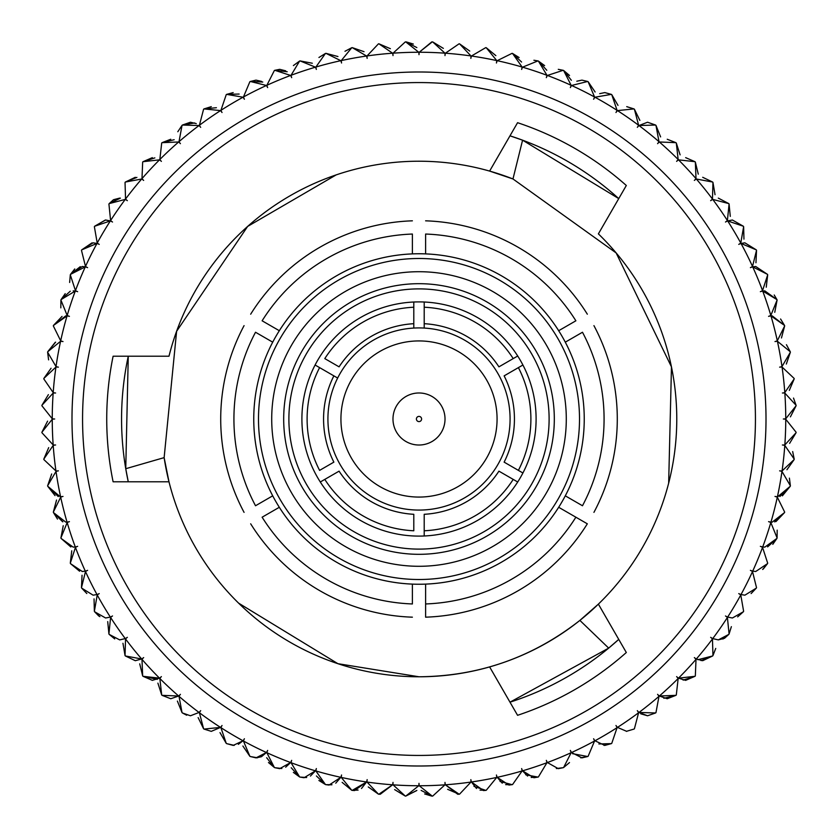 <?xml version="1.0" encoding="UTF-8"?>
<svg xmlns="http://www.w3.org/2000/svg" width="838" height="838" viewBox="0 0 838 838"><rect width="100%" height="100%" fill="white"/><g stroke="black" fill="none" stroke-linecap="round" stroke-linejoin="round"><path stroke-width="1.26" d="M54.69 392.98A12.769 12.769 0 0 1 55.591 393.012M56.565 367.023A12.769 12.769 0 0 1 58.377 367.149A12.769 12.769 0 0 1 56.02 366.573L47.63 352.253A377.32 377.32 0 0 1 47.714 351.761L55.256 342.292M62.997 341.558A12.769 12.769 0 0 0 60.587 341.265A12.769 12.769 0 0 1 62.986 341.558A12.769 12.769 0 0 1 60.682 340.815L53.339 325.93A377.32 377.32 0 0 1 53.454 325.448L65.835 315.842L67.04 315.895L65.835 315.842M60.818 307.86L60.912 300.077L67.176 315.455A12.769 12.769 0 0 0 69.428 316.355A12.769 12.769 0 0 0 67.04 315.895A12.769 12.769 0 0 1 69.418 316.355M75.294 291.048L61.059 299.606A377.32 377.32 0 0 0 60.912 300.077L67.176 315.455A366.751 366.751 0 0 1 75.294 291.048A12.769 12.769 0 0 1 77.63 291.676A12.769 12.769 0 0 0 75.294 291.048L73.178 290.88M69.638 282.469L70.308 274.833L75.451 290.618A366.751 366.751 0 0 1 85.298 266.861A12.769 12.769 0 0 1 87.592 267.647A12.769 12.769 0 0 0 85.298 266.861L82.292 266.494L70.497 274.372L74.76 268.956M87.592 267.657A12.769 12.769 0 0 1 85.486 266.432L81.475 250.321L85.486 266.432A366.751 366.751 0 0 1 96.999 243.439A12.769 12.769 0 0 1 99.23 244.392A12.769 12.769 0 0 0 96.999 243.439L93.112 242.831L81.695 249.881L93.112 242.831M99.24 244.392A12.769 12.769 0 0 1 97.218 243.03L94.369 226.679L97.218 243.03A366.751 366.751 0 0 1 110.344 220.918A12.769 12.769 0 0 1 112.502 222.028A12.769 12.769 0 0 0 110.344 220.918L105.598 220.006L94.621 226.25L105.598 220.006M127.345 200.67A12.769 12.769 0 0 0 125.26 199.402A12.769 12.769 0 0 1 127.334 200.659A12.769 12.769 0 0 1 125.543 199.035L125.04 182.433A377.32 377.32 0 0 1 125.354 182.045L135.295 177.3L125.354 182.045L136.908 177.394M143.654 180.411A12.769 12.769 0 0 0 141.674 179.007A12.769 12.769 0 0 1 143.654 180.411A12.769 12.769 0 0 1 141.978 178.651L142.669 162.069A377.32 377.32 0 0 1 143.005 161.703A377.32 377.32 0 0 0 142.669 162.069L141.978 178.651A366.751 366.751 0 0 1 159.503 159.838A12.769 12.769 0 0 1 161.378 161.378A12.769 12.769 0 0 1 159.838 159.503L161.703 143.005A377.32 377.32 0 0 1 162.069 142.669L170.763 139.255L162.069 142.669L174.157 139.716M180.411 143.654A12.769 12.769 0 0 0 178.651 141.978A12.769 12.769 0 0 1 180.411 143.654A12.769 12.769 0 0 1 179.007 141.674L182.045 125.354A377.32 377.32 0 0 1 182.433 125.04L190.446 122.222L196.281 123.636M200.67 127.345A12.769 12.769 0 0 0 199.035 125.543A12.769 12.769 0 0 1 200.659 127.334A12.769 12.769 0 0 1 199.402 125.26L203.603 109.202A377.32 377.32 0 0 1 204.011 108.919L211.281 106.646L204.011 108.919L216.403 107.714M222.028 112.512A12.769 12.769 0 0 0 220.53 110.595A12.769 12.769 0 0 1 222.028 112.502A12.769 12.769 0 0 1 220.918 110.344L226.25 94.621A377.32 377.32 0 0 1 226.679 94.369L233.184 92.589L226.679 94.369L239.123 94.045M250.321 81.475L266.432 85.486A12.769 12.769 0 0 1 267.647 87.592A12.769 12.769 0 0 0 266.432 85.486A366.751 366.751 0 0 0 243.439 96.999L249.881 81.695L243.439 96.999A12.769 12.769 0 0 0 244.392 99.24A12.769 12.769 0 0 0 243.03 97.218A12.769 12.769 0 0 1 244.392 99.23A12.769 12.769 0 0 1 243.439 96.999L249.881 81.695A377.32 377.32 0 0 1 250.321 81.475L256.03 80.134L250.321 81.475L262.765 82.04M261.592 81.401L256.03 80.134M285.664 70.811L279.714 69.334L274.833 70.308L279.714 69.334M291.676 77.641A12.769 12.769 0 0 0 290.618 75.451A12.769 12.769 0 0 1 291.676 77.63A12.769 12.769 0 0 1 291.048 75.294L299.606 61.059A377.32 377.32 0 0 1 300.077 60.912L312.312 63.238M318.932 57.497L325.448 53.454L315.895 67.04A12.769 12.769 0 0 0 316.355 69.428A12.769 12.769 0 0 0 315.455 67.176A12.769 12.769 0 0 1 316.355 69.418M341.558 62.997A12.769 12.769 0 0 0 340.815 60.682A12.769 12.769 0 0 1 341.558 62.986A12.769 12.769 0 0 1 341.265 60.587L351.761 47.714A377.32 377.32 0 0 1 352.253 47.63L364.027 51.673M367.149 58.377A12.769 12.769 0 0 0 366.573 56.02A12.769 12.769 0 0 1 367.149 58.377A12.769 12.769 0 0 1 367.034 55.947L378.42 43.869A377.32 377.32 0 0 1 378.912 43.806L390.372 48.688M393.064 53.171A366.751 366.751 0 0 1 418.77 52.249A12.769 12.769 0 0 1 419 54.659A12.769 12.769 0 0 0 418.77 52.249L405.781 41.91A377.32 377.32 0 0 0 405.288 41.921L393.064 53.171A12.769 12.769 0 0 0 393.012 55.601A12.769 12.769 0 0 0 392.603 53.203A12.769 12.769 0 0 1 393.012 55.591M406.231 41.9L413.333 44.058M496.442 62.997A12.769 12.769 0 0 0 496.735 60.587A12.769 12.769 0 0 1 496.442 62.986A12.769 12.769 0 0 1 497.185 60.682L512.07 53.339L497.185 60.682A366.751 366.751 0 0 1 522.105 67.04A12.769 12.769 0 0 1 521.645 69.428A12.769 12.769 0 0 1 522.545 67.176A366.751 366.751 0 0 1 546.952 75.294A12.769 12.769 0 0 1 546.324 77.63A12.769 12.769 0 0 0 546.952 75.294L538.394 61.059A377.32 377.32 0 0 0 537.923 60.912L522.545 67.176L537.923 60.912L533.9 60.252M558.286 69.334L563.167 70.308L558.286 69.334M581.97 80.134L587.679 81.475L581.97 80.134L576.806 81.213M604.816 92.589L611.321 94.369L604.816 92.589L599.683 93.657M626.719 106.646L633.989 108.919L626.719 106.646M647.554 122.222L655.567 125.04L647.554 122.222L638.965 125.543L655.567 125.04A377.32 377.32 0 0 1 655.955 125.354L660.606 136.908L655.955 125.354L658.993 141.674A12.769 12.769 0 0 1 657.589 143.654A12.769 12.769 0 0 1 659.349 141.978L675.931 142.669L667.237 139.255L675.931 142.669A377.32 377.32 0 0 1 676.297 143.005L680.11 154.862L676.297 143.005L678.162 159.503A12.769 12.769 0 0 1 676.622 161.378A12.769 12.769 0 0 1 678.497 159.838L694.995 161.703L685.652 157.638L694.995 161.703A377.32 377.32 0 0 1 695.331 162.069L698.284 174.157L695.331 162.069L696.022 178.651A12.769 12.769 0 0 1 694.346 180.411A12.769 12.769 0 0 1 696.326 179.007L712.646 182.045L702.705 177.3L712.646 182.045A377.32 377.32 0 0 1 712.96 182.433L715.044 194.709L712.96 182.433L712.457 199.035A12.769 12.769 0 0 1 710.666 200.659A12.769 12.769 0 0 1 712.74 199.402L728.798 203.603L718.313 198.114M725.488 222.028A12.769 12.769 0 0 0 727.405 220.53A12.769 12.769 0 0 1 725.499 222.028A12.769 12.769 0 0 1 727.656 220.918A366.751 366.751 0 0 1 740.782 243.03A12.769 12.769 0 0 1 738.77 244.392A12.769 12.769 0 0 0 740.782 243.03L743.631 226.679A377.32 377.32 0 0 0 743.379 226.25L727.656 220.918L743.379 226.25L732.402 220.006L727.656 220.918L732.402 220.006M744.888 242.831L756.305 249.881L744.888 242.831L741.002 243.439L744.888 242.831M755.708 266.494L767.503 274.372L755.708 266.494L752.702 266.861L755.708 266.494M774.218 294.997L776.941 299.606L764.822 290.88L762.706 291.048L764.822 290.88M780.576 318.995L784.546 325.448L772.165 315.842L770.96 315.895L784.546 325.448A377.32 377.32 0 0 1 784.661 325.93L781.466 337.955L784.661 325.93L777.318 340.815A12.769 12.769 0 0 1 775.014 341.558A12.769 12.769 0 0 1 777.413 341.265L790.286 351.761L786.432 344.701M781.435 367.023A12.769 12.769 0 0 0 779.623 367.149A12.769 12.769 0 0 0 781.98 366.573A12.769 12.769 0 0 1 779.623 367.149A12.769 12.769 0 0 1 782.053 367.034L794.131 378.42A377.32 377.32 0 0 1 794.194 378.912L789.312 390.372L794.194 378.912L784.797 392.603A12.769 12.769 0 0 1 782.409 393.012M793.513 398.06L796.079 405.288A377.32 377.32 0 0 1 796.09 405.781L790.412 416.863L796.09 405.781L785.751 418.77A12.769 12.769 0 0 1 783.341 419A12.769 12.769 0 0 1 785.751 419.23L796.09 432.219A377.32 377.32 0 0 1 796.079 432.712L789.616 443.354L796.079 432.712L784.829 444.936A12.769 12.769 0 0 1 782.409 444.988M54.669 419A12.769 12.769 0 0 0 52.249 419.23A12.769 12.769 0 0 1 54.659 419A12.769 12.769 0 0 1 52.249 418.77L41.91 405.781L52.249 418.77A366.751 366.751 0 0 1 53.171 393.064A12.769 12.769 0 0 1 55.601 393.012A12.769 12.769 0 0 1 53.203 392.603L43.806 378.912A377.32 377.32 0 0 1 43.869 378.42L51.066 368.259L43.869 378.42L55.947 367.034A12.769 12.769 0 0 1 58.377 367.149M48.594 359.858L47.63 352.253L56.02 366.573A366.751 366.751 0 0 1 60.587 341.265L47.714 351.761L55.622 342.145M70.256 291.215L61.059 299.606L65.217 293.656M108.919 204.011L110.595 220.53L108.919 204.011A377.32 377.32 0 0 1 109.202 203.603L113.423 199.758M113.539 199.695L119.687 198.114L109.202 203.603L120.389 198.135M152.348 157.638L143.005 161.703L152.348 157.638M190.446 122.222L182.433 125.04L194.709 122.956M177.803 131.744L182.045 125.354L179.007 141.674A366.751 366.751 0 0 1 199.035 125.543L182.433 125.04M274.372 70.497L266.861 85.298L274.372 70.497A377.32 377.32 0 0 1 274.833 70.308L287.204 71.754M293.394 65.563L299.606 61.059L291.048 75.294A366.751 366.751 0 0 1 315.455 67.176L300.077 60.912M344.973 51.286L351.761 47.714L341.265 60.587A366.751 366.751 0 0 1 366.573 56.02L352.253 47.63M431.769 41.9L419.23 52.249L432.219 41.91A377.32 377.32 0 0 1 432.712 41.921L443.354 48.384L432.712 41.921L444.936 53.171A12.769 12.769 0 0 1 444.988 55.591M459.088 43.806L445.397 53.203L459.088 43.806A377.32 377.32 0 0 1 459.58 43.869L469.741 51.066L459.58 43.869L470.966 55.947A12.769 12.769 0 0 1 470.851 58.377A12.769 12.769 0 0 1 471.427 56.02L485.747 47.63A377.32 377.32 0 0 1 486.239 47.714L495.855 55.622L486.239 47.714L496.735 60.587A366.751 366.751 0 0 0 471.427 56.02L485.747 47.63M521.645 69.418A12.769 12.769 0 0 0 522.105 67.04L512.552 53.454L519.11 57.539M546.785 70.256L538.394 61.059L544.637 65.605M546.324 77.641A12.769 12.769 0 0 1 547.382 75.451L563.167 70.308L547.382 75.451A366.751 366.751 0 0 1 571.139 85.298A12.769 12.769 0 0 1 570.353 87.592A12.769 12.769 0 0 0 571.139 85.298L563.628 70.497L569.526 75.472M587.679 81.475L571.568 85.486L587.679 81.475A377.32 377.32 0 0 1 588.119 81.695L595.116 91.991L588.119 81.695L594.561 96.999A12.769 12.769 0 0 1 593.608 99.23A12.769 12.769 0 0 1 594.97 97.218L611.321 94.369A377.32 377.32 0 0 1 611.75 94.621L617.994 105.389L611.75 94.621L617.082 110.344A12.769 12.769 0 0 1 615.972 112.502A12.769 12.769 0 0 1 617.47 110.595L633.989 108.919A377.32 377.32 0 0 1 634.397 109.202L639.865 120.389L634.397 109.202L638.598 125.26A12.769 12.769 0 0 1 637.341 127.334A12.769 12.769 0 0 1 638.965 125.543A366.751 366.751 0 0 1 658.993 141.674A12.769 12.769 0 0 1 657.589 143.654M729.081 204.011L730.286 216.403L729.081 204.011L727.405 220.53A366.751 366.751 0 0 0 712.74 199.402L728.798 203.603A377.32 377.32 0 0 1 729.081 204.011M743.631 226.679L743.955 239.123L743.631 226.679M756.305 249.881L741.002 243.439L756.305 249.881A377.32 377.32 0 0 1 756.525 250.321L755.96 262.765L756.525 250.321L752.514 266.432A12.769 12.769 0 0 1 750.408 267.647A12.769 12.769 0 0 1 752.702 266.861L767.503 274.372A377.32 377.32 0 0 1 767.692 274.833L766.246 287.204L767.692 274.833L762.549 290.618A12.769 12.769 0 0 1 760.37 291.676A12.769 12.769 0 0 1 762.706 291.048L776.941 299.606A377.32 377.32 0 0 1 777.088 300.077L774.762 312.312L777.088 300.077L770.824 315.455A12.769 12.769 0 0 1 768.582 316.355M790.37 352.253L786.327 364.027L790.37 352.253L781.98 366.573A366.751 366.751 0 0 0 777.413 341.265L790.286 351.761A377.32 377.32 0 0 1 790.37 352.253M792.675 451.567L794.194 459.088L784.797 445.397L794.194 459.088A377.32 377.32 0 0 1 794.131 459.58L786.934 469.741L794.131 459.58L782.053 470.966A12.769 12.769 0 0 1 779.623 470.851A12.769 12.769 0 0 1 781.98 471.427L790.37 485.747A377.32 377.32 0 0 1 790.286 486.239L782.378 495.855M779.853 496.546L790.286 486.239L777.716 496.735L790.286 486.239M789.406 478.142L790.37 485.747L781.98 471.427A366.751 366.751 0 0 1 777.413 496.735A12.769 12.769 0 0 1 775.014 496.442A12.769 12.769 0 0 1 777.318 497.185L784.661 512.07A377.32 377.32 0 0 1 784.546 512.552L775.967 521.582M774.668 521.917L784.546 512.552L772.165 522.158L784.546 512.552M767.524 546.837L776.941 538.394L767.744 546.785M777.182 530.14L777.088 537.923A377.32 377.32 0 0 1 776.941 538.394L772.783 544.344M762.653 569.452L767.503 563.628L762.695 569.421M760.359 546.324A12.769 12.769 0 0 0 762.706 546.952A12.769 12.769 0 0 1 760.37 546.324A12.769 12.769 0 0 1 762.549 547.382L767.692 563.167A377.32 377.32 0 0 1 767.503 563.628L763.24 569.044M751.11 593.545L756.305 588.119L751.173 593.514M750.408 570.343A12.769 12.769 0 0 0 752.702 571.139A12.769 12.769 0 0 1 750.408 570.353A12.769 12.769 0 0 1 752.514 571.568L756.525 587.679A377.32 377.32 0 0 1 756.305 588.119L744.888 595.169L756.305 588.119M737.65 616.873L743.379 611.75L737.702 616.841M738.76 593.608A12.769 12.769 0 0 0 741.002 594.561A12.769 12.769 0 0 1 738.77 593.608A12.769 12.769 0 0 1 740.782 594.97L743.631 611.321A377.32 377.32 0 0 1 743.379 611.75L732.402 617.994L743.379 611.75M722.911 639.027L728.798 634.397L722.995 638.996M731.365 626.667L729.081 633.989A377.32 377.32 0 0 1 728.798 634.397L724.577 638.242M697.824 659.726L712.646 655.955L701.092 660.606M715.746 648.423L712.96 655.567A377.32 377.32 0 0 1 712.646 655.955L702.705 660.7L712.646 655.955M694.346 657.589A12.769 12.769 0 0 0 696.326 658.993A12.769 12.769 0 0 1 694.346 657.589A12.769 12.769 0 0 1 696.022 659.349L695.331 675.931L696.022 659.349A366.751 366.751 0 0 1 678.497 678.162A12.769 12.769 0 0 1 676.622 676.622A12.769 12.769 0 0 0 678.497 678.162L694.995 676.297L683.138 680.11M676.622 676.622A12.769 12.769 0 0 1 678.162 678.497L676.297 694.995L678.162 678.497A366.751 366.751 0 0 1 659.349 696.022A12.769 12.769 0 0 1 657.589 694.346A12.769 12.769 0 0 0 659.349 696.022L675.931 695.331L663.843 698.284M637.33 710.655A12.769 12.769 0 0 0 638.965 712.457L655.567 712.96L647.554 715.778L655.567 712.96A377.32 377.32 0 0 0 655.955 712.646L658.993 696.326A366.751 366.751 0 0 1 638.965 712.457A12.769 12.769 0 0 1 637.341 710.666A12.769 12.769 0 0 1 638.598 712.74L634.397 728.798A377.32 377.32 0 0 1 633.989 729.081L626.374 731.354L633.989 729.081M603.978 745.391L611.321 743.631L598.877 743.955M615.972 725.488A12.769 12.769 0 0 0 617.47 727.405A12.769 12.769 0 0 1 615.972 725.499A12.769 12.769 0 0 1 617.082 727.656L611.75 743.379A377.32 377.32 0 0 1 611.321 743.631L604.816 745.411L611.321 743.631M572.501 753.676L587.679 756.525L580.703 757.814M593.608 738.76A12.769 12.769 0 0 0 594.97 740.782A12.769 12.769 0 0 1 593.608 738.77A12.769 12.769 0 0 1 594.561 741.002L588.119 756.305A377.32 377.32 0 0 1 587.679 756.525L581.97 757.866L587.679 756.525M556.338 768.519L563.167 767.692L556.516 768.54M569.494 762.58L563.628 767.503A377.32 377.32 0 0 1 563.167 767.692L558.286 768.666L563.167 767.692M505.649 784.64L512.07 784.661A377.32 377.32 0 0 0 512.552 784.546L522.105 770.96A12.769 12.769 0 0 0 521.645 768.572A12.769 12.769 0 0 0 522.545 770.824L527.584 776.072M531.187 777.455L537.923 777.088L525.688 774.762M522.545 770.824A366.751 366.751 0 0 0 546.952 762.706L538.394 776.941L546.952 762.706A12.769 12.769 0 0 0 546.324 760.359A12.769 12.769 0 0 0 547.382 762.549A12.769 12.769 0 0 1 546.324 760.37A12.769 12.769 0 0 1 546.952 762.706L538.394 776.941A377.32 377.32 0 0 1 537.923 777.088L533.9 777.748L522.545 770.824A12.769 12.769 0 0 1 521.645 768.582M522.105 770.96A366.751 366.751 0 0 1 497.185 777.318A12.769 12.769 0 0 1 496.442 775.014A12.769 12.769 0 0 0 497.185 777.318L502.266 783.184M512.07 784.661L508.928 785.059L512.07 784.661L500.045 781.466M496.442 775.003A12.769 12.769 0 0 1 496.735 777.413L486.239 790.286L496.735 777.413A366.751 366.751 0 0 1 471.427 781.98A12.769 12.769 0 0 1 470.851 779.623A12.769 12.769 0 0 0 471.427 781.98L476.508 788.495M480.027 790.098L485.747 790.37L473.973 786.327M444.936 784.829A366.751 366.751 0 0 1 419.23 785.751A12.769 12.769 0 0 1 419 783.341A12.769 12.769 0 0 0 419.23 785.751L432.219 796.09A377.32 377.32 0 0 0 432.712 796.079L444.936 784.829A12.769 12.769 0 0 0 444.988 782.399A12.769 12.769 0 0 0 445.397 784.797L459.088 794.194L447.628 789.312M470.851 779.623A12.769 12.769 0 0 1 470.966 782.053L459.58 794.131A377.32 377.32 0 0 1 459.088 794.194L457.726 794.256L445.397 784.797A12.769 12.769 0 0 1 444.988 782.409M419.23 785.751L432.219 796.09L421.137 790.412M416.853 790.412L405.781 796.09L416.779 790.527M419 783.331A12.769 12.769 0 0 1 418.77 785.751L405.781 796.09A377.32 377.32 0 0 1 405.288 796.079L394.646 789.616L405.288 796.079L393.064 784.829A12.769 12.769 0 0 1 393.012 782.409M378.912 794.194L380.274 794.256L392.603 784.797L380.274 794.256L378.912 794.194L392.603 784.797L378.912 794.194A377.32 377.32 0 0 1 378.42 794.131L368.259 786.934L378.42 794.131L367.034 782.053A12.769 12.769 0 0 1 367.149 779.623A12.769 12.769 0 0 1 366.573 781.98L361.492 788.495M358.098 790.066L352.253 790.37L366.573 781.98L354.505 790.569L366.573 781.98A366.751 366.751 0 0 1 341.265 777.413A12.769 12.769 0 0 1 341.558 775.014A12.769 12.769 0 0 1 340.815 777.318L335.745 783.184L340.815 777.318L329.072 785.059L340.815 777.318A366.751 366.751 0 0 1 315.895 770.96A12.769 12.769 0 0 1 316.355 768.582M352.253 790.37L354.505 790.569L352.253 790.37A377.32 377.32 0 0 1 351.761 790.286L342.145 782.378L351.761 790.286L341.265 777.413A12.769 12.769 0 0 1 341.558 775.003M331.984 784.724L325.93 784.661L331.565 784.818M306.666 777.486L300.077 777.088L304.1 777.748L315.455 770.824L310.427 776.072L315.455 770.824A12.769 12.769 0 0 0 316.355 768.572A12.769 12.769 0 0 0 315.895 770.96L325.448 784.546L318.89 780.461M315.455 770.824A366.751 366.751 0 0 1 291.048 762.706A12.769 12.769 0 0 1 291.676 760.37A12.769 12.769 0 0 0 291.048 762.706L299.606 776.941A377.32 377.32 0 0 0 300.077 777.088L306.404 777.538M291.215 767.744L299.606 776.941L293.363 772.395M281.861 768.488L274.833 767.692L281.704 768.509M285.664 767.199L290.618 762.549L285.653 767.199M291.676 760.359A12.769 12.769 0 0 1 290.618 762.549L279.714 768.666L290.618 762.549A366.751 366.751 0 0 1 266.861 752.702A12.769 12.769 0 0 1 267.647 750.408A12.769 12.769 0 0 0 266.861 752.702L274.372 767.503L268.474 762.528M257.434 757.793L250.321 756.525L257.318 757.803M261.592 756.599L266.432 752.514A366.751 366.751 0 0 1 243.439 741.002A12.769 12.769 0 0 1 244.392 738.77A12.769 12.769 0 0 1 243.03 740.782L238.327 744.333M261.194 756.787L256.03 757.866L250.321 756.525A377.32 377.32 0 0 1 249.881 756.305L242.884 746.009L249.881 756.305L243.439 741.002A12.769 12.769 0 0 1 244.392 738.76M234.263 745.37L226.679 743.631L234.211 745.37M238.338 744.333L243.03 740.782L233.184 745.411L243.03 740.782A366.751 366.751 0 0 1 220.918 727.656A12.769 12.769 0 0 1 222.028 725.499A12.769 12.769 0 0 1 220.53 727.405L204.011 729.081L220.53 727.405L211.281 731.354L220.53 727.405A366.751 366.751 0 0 1 199.402 712.74A12.769 12.769 0 0 1 200.659 710.666A12.769 12.769 0 0 1 199.035 712.457A366.751 366.751 0 0 1 179.007 696.326A12.769 12.769 0 0 1 180.411 694.346A12.769 12.769 0 0 1 178.651 696.022L162.069 695.331L178.651 696.022L170.763 698.745L178.651 696.022A366.751 366.751 0 0 1 159.838 678.497A12.769 12.769 0 0 1 161.378 676.622A12.769 12.769 0 0 1 159.503 678.162L143.005 676.297L157.293 679.356M226.679 743.631L233.184 745.411L226.679 743.631A377.32 377.32 0 0 1 226.25 743.379L220.006 732.611L226.25 743.379L220.918 727.656A12.769 12.769 0 0 1 222.028 725.488M204.011 729.081L211.281 731.354L204.011 729.081A377.32 377.32 0 0 1 203.603 728.798L198.135 717.611L203.603 728.798L199.402 712.74A12.769 12.769 0 0 1 200.67 710.655M182.045 712.646A377.32 377.32 0 0 0 182.433 712.96A377.32 377.32 0 0 1 182.045 712.646L177.394 701.092L182.045 712.646L179.007 696.326A12.769 12.769 0 0 1 180.411 694.346M186.665 715.212L182.433 712.96L190.446 715.778L199.035 712.457M162.069 695.331L170.763 698.745L162.069 695.331A377.32 377.32 0 0 1 161.703 694.995L157.89 683.138L161.703 694.995L159.838 678.497A12.769 12.769 0 0 1 161.378 676.622A12.769 12.769 0 0 1 159.503 678.162L152.348 680.362L159.503 678.162A366.751 366.751 0 0 1 141.978 659.349A12.769 12.769 0 0 1 143.654 657.589A12.769 12.769 0 0 1 141.674 658.993L125.354 655.955L141.674 658.993L135.295 660.7L141.674 658.993A366.751 366.751 0 0 1 125.543 638.965A12.769 12.769 0 0 1 127.334 637.341A12.769 12.769 0 0 1 125.26 638.598L119.687 639.886L125.26 638.598A366.751 366.751 0 0 1 110.595 617.47A12.769 12.769 0 0 1 112.502 615.972A12.769 12.769 0 0 1 110.344 617.082L105.598 617.994L110.344 617.082A366.751 366.751 0 0 1 97.218 594.97A12.769 12.769 0 0 1 99.23 593.608A12.769 12.769 0 0 1 96.999 594.561L93.112 595.169L96.999 594.561A366.751 366.751 0 0 1 85.486 571.568A12.769 12.769 0 0 1 87.592 570.353A12.769 12.769 0 0 1 85.298 571.139L82.292 571.506L85.298 571.139A366.751 366.751 0 0 1 75.451 547.382A12.769 12.769 0 0 1 77.63 546.324A12.769 12.769 0 0 1 75.294 546.952L73.178 547.12L75.294 546.952A366.751 366.751 0 0 1 67.176 522.545A12.769 12.769 0 0 1 69.418 521.645M143.005 676.297L152.348 680.362L143.005 676.297A377.32 377.32 0 0 1 142.669 675.931L139.716 663.843L142.669 675.931L141.978 659.349A12.769 12.769 0 0 1 143.654 657.589M125.354 655.955L135.295 660.7L125.354 655.955A377.32 377.32 0 0 1 125.04 655.567L122.956 643.291L125.04 655.567L125.543 638.965A12.769 12.769 0 0 1 127.345 637.33M114.743 638.891L109.202 634.397L114.638 638.839M119.719 639.886L125.26 638.598M109.202 634.397L119.687 639.886L109.202 634.397A377.32 377.32 0 0 1 108.919 633.989L107.714 621.597L108.919 633.989L110.595 617.47A12.769 12.769 0 0 1 112.512 615.972A12.769 12.769 0 0 1 110.344 617.082M99.911 616.663L94.621 611.75L99.827 616.621M98.874 616.087L94.621 611.75A377.32 377.32 0 0 1 94.369 611.321L94.045 598.877L94.369 611.321L97.218 594.97A12.769 12.769 0 0 1 99.24 593.608M86.827 593.514L81.695 588.119L86.775 593.482M81.695 588.119L93.112 595.169L81.695 588.119A377.32 377.32 0 0 1 81.475 587.679L82.04 575.235L81.475 587.679L85.486 571.568A12.769 12.769 0 0 1 87.592 570.343A12.769 12.769 0 0 1 85.298 571.139M70.497 563.628L82.292 571.506L70.497 563.628L79.579 571.212L70.497 563.628A377.32 377.32 0 0 1 70.308 563.167L71.754 550.796L70.308 563.167L75.451 547.382A12.769 12.769 0 0 1 77.641 546.324A12.769 12.769 0 0 1 75.294 546.952M70.905 546.921L61.059 538.394L70.759 546.889M61.059 538.394L73.178 547.12L61.059 538.394A377.32 377.32 0 0 1 60.912 537.923L63.238 525.688L60.912 537.923L67.176 522.545A12.769 12.769 0 0 1 69.428 521.645A12.769 12.769 0 0 1 67.04 522.105A366.751 366.751 0 0 1 60.682 497.185A12.769 12.769 0 0 1 62.986 496.442A12.769 12.769 0 0 1 60.587 496.735L60.587 496.735A366.751 366.751 0 0 1 56.02 471.427A12.769 12.769 0 0 1 58.377 470.851A12.769 12.769 0 0 1 55.947 470.966L43.869 459.58A377.32 377.32 0 0 1 43.806 459.088L48.688 447.628L43.806 459.088L53.203 445.397A12.769 12.769 0 0 1 55.591 444.988M62.871 521.812L53.454 512.552L62.62 521.749M57.497 519.068L53.454 512.552A377.32 377.32 0 0 1 53.339 512.07L56.534 500.045L53.339 512.07L60.682 497.185A12.769 12.769 0 0 1 62.997 496.442A12.769 12.769 0 0 1 60.587 496.735M58.251 496.567L47.714 486.239L55.025 495.604M60.284 496.735L47.714 486.239A377.32 377.32 0 0 1 47.63 485.747L51.673 473.973L47.63 485.747L56.02 471.427A12.769 12.769 0 0 1 58.377 470.851A12.769 12.769 0 0 1 55.947 470.966L43.869 459.58L55.947 470.966A366.751 366.751 0 0 1 53.203 445.397A12.769 12.769 0 0 1 55.601 444.988A12.769 12.769 0 0 1 53.171 444.936L41.921 432.712A377.32 377.32 0 0 1 41.91 432.219L47.588 421.137L41.91 432.219L52.249 419.23A366.751 366.751 0 0 0 53.171 444.936L41.921 432.712L53.171 444.936M571.139 752.702A12.769 12.769 0 0 0 570.343 750.408A12.769 12.769 0 0 0 571.568 752.514A12.769 12.769 0 0 1 570.353 750.408A12.769 12.769 0 0 1 571.139 752.702L563.628 767.503L571.139 752.702A366.751 366.751 0 0 1 547.382 762.549L558.286 768.666M712.457 638.965A12.769 12.769 0 0 0 710.655 637.33A12.769 12.769 0 0 0 712.74 638.598A12.769 12.769 0 0 1 710.666 637.341A12.769 12.769 0 0 1 712.457 638.965L712.96 655.567L712.457 638.965A366.751 366.751 0 0 1 696.326 658.993L702.705 660.7M725.488 615.972A12.769 12.769 0 0 0 727.656 617.082A12.769 12.769 0 0 1 725.499 615.972A12.769 12.769 0 0 1 727.405 617.47L729.081 633.989L727.405 617.47A366.751 366.751 0 0 1 712.74 638.598L718.313 639.886L728.798 634.397M776.941 538.394L764.822 547.12L762.706 546.952A366.751 366.751 0 0 0 770.824 522.545L777.088 537.923L770.824 522.545A12.769 12.769 0 0 0 768.572 521.645A12.769 12.769 0 0 0 770.96 522.105L772.165 522.158L770.96 522.105A12.769 12.769 0 0 1 768.582 521.645M52.249 418.77L41.91 405.781A377.32 377.32 0 0 1 41.921 405.288L48.384 394.646L41.921 405.288L53.171 393.064M55.601 444.988A12.769 12.769 0 0 1 54.69 445.02M53.454 512.552L65.835 522.158L67.04 522.105M250.321 756.525L256.03 757.866L266.432 752.514A12.769 12.769 0 0 0 267.657 750.408M418.77 785.751A366.751 366.751 0 0 1 393.064 784.829A12.769 12.769 0 0 1 393.012 782.399A12.769 12.769 0 0 1 392.603 784.797A366.751 366.751 0 0 1 367.034 782.053A12.769 12.769 0 0 1 367.149 779.623M483.495 790.569L485.747 790.37L483.495 790.569L471.427 781.98M667.237 698.745L675.931 695.331L667.237 698.745L659.349 696.022M685.652 680.362L694.995 676.297L685.652 680.362L678.497 678.162M724.461 638.305L718.313 639.886M762.549 547.382A366.751 366.751 0 0 1 752.702 571.139L755.708 571.506L767.503 563.628M779.623 470.851A12.769 12.769 0 0 0 782.053 470.966A366.751 366.751 0 0 0 784.797 445.397L794.194 459.088M784.797 445.397A12.769 12.769 0 0 0 782.399 444.988A12.769 12.769 0 0 0 784.829 444.936A366.751 366.751 0 0 0 785.751 419.23L796.09 432.219L785.751 419.23M558.684 507.283A165.243 165.243 0 0 1 272.706 495.834A165.243 165.243 0 0 1 425.61 253.893A165.243 165.243 0 0 1 558.684 507.283L587.323 523.813A198.292 198.292 0 0 1 425.61 617.177L425.61 603.957L425.61 617.177M509.986 135.819L522.577 140.176L512.971 178.965L489.622 171.088A257.779 257.779 0 0 1 512.971 178.965L616.14 252.929L671.468 366.887L668.661 483.17M598.384 233.875A257.779 257.779 0 0 1 489.622 666.912L517.57 715.306A312.27 312.27 0 0 0 626.321 652.509L598.384 604.125L579.886 620.403C532.497 657.474 478.865 676.266 419 676.779A257.779 257.779 0 0 1 164.133 457.632L168.983 481.787L113.109 481.787A312.27 312.27 0 0 1 113.109 356.213L168.983 356.213A257.779 257.779 0 0 1 489.622 171.088L517.57 122.694A312.27 312.27 0 0 1 626.321 185.491L598.384 233.875M238.589 603.13L337.903 663.686L419 676.779A257.779 257.779 0 0 0 489.622 666.912M336.174 174.891L247.639 226.428L176.609 331.303L164.133 457.632L125.752 468.714L128.266 481.787M419 755.436A336.436 336.436 0 0 1 82.564 419A336.436 336.436 0 0 1 419 82.564A336.436 336.436 0 0 1 755.436 419A336.436 336.436 0 0 1 419 755.436M419 766.005A347.005 347.005 0 0 1 71.995 419A347.005 347.005 0 0 1 419 71.995A347.005 347.005 0 0 1 766.005 419A347.005 347.005 0 0 1 419 766.005M128.162 481.305A297.438 297.438 0 0 1 128.266 356.213L125.752 468.714M419 283.684A135.316 135.316 0 0 1 554.316 419A135.316 135.316 0 0 1 419 554.316A135.316 135.316 0 0 1 283.684 419A135.316 135.316 0 0 1 419 283.684M94.621 611.75L105.598 617.994M190.446 715.778L182.433 712.96M274.833 767.692L279.714 768.666L274.833 767.692A377.32 377.32 0 0 1 274.372 767.503L266.662 757.73M325.93 784.661L329.072 785.059L325.93 784.661A377.32 377.32 0 0 1 325.448 784.546L316.418 775.967M431.769 796.1L424.667 793.942M496.735 777.413L486.239 790.286A377.32 377.32 0 0 1 485.747 790.37M497.185 777.318L508.928 785.059M594.561 741.002A366.751 366.751 0 0 1 571.568 752.514L581.97 757.866M617.082 727.656A366.751 366.751 0 0 1 594.97 740.782L604.816 745.411M638.598 712.74L634.397 728.798L638.598 712.74A366.751 366.751 0 0 1 617.47 727.405L626.719 731.354M638.965 712.457L647.554 715.778L640.735 713.798M678.162 678.497L676.297 694.995A377.32 377.32 0 0 1 675.931 695.331M696.022 659.349L695.331 675.931A377.32 377.32 0 0 1 694.995 676.297M740.782 594.97A366.751 366.751 0 0 1 727.656 617.082L732.402 617.994M752.514 571.568A366.751 366.751 0 0 1 741.002 594.561L744.888 595.169M784.661 512.07L777.318 497.185A366.751 366.751 0 0 1 770.96 522.105M782.053 367.034A366.751 366.751 0 0 1 784.797 392.603A12.769 12.769 0 0 1 782.399 393.012A12.769 12.769 0 0 1 784.829 393.064L796.079 405.288L784.829 393.064A366.751 366.751 0 0 1 785.751 418.77A12.769 12.769 0 0 1 783.331 419M784.546 325.448L770.96 315.895A366.751 366.751 0 0 1 777.318 340.815A12.769 12.769 0 0 1 775.003 341.558M776.941 299.606L762.706 291.048A366.751 366.751 0 0 1 770.824 315.455A12.769 12.769 0 0 1 768.572 316.355A12.769 12.769 0 0 1 770.96 315.895M767.503 274.372L752.702 266.861A366.751 366.751 0 0 1 762.549 290.618A12.769 12.769 0 0 1 760.359 291.676M712.646 182.045L696.326 179.007A366.751 366.751 0 0 1 712.457 199.035A12.769 12.769 0 0 1 710.655 200.67M694.995 161.703L678.497 159.838A366.751 366.751 0 0 1 696.022 178.651A12.769 12.769 0 0 1 694.346 180.411M675.931 142.669L659.349 141.978A366.751 366.751 0 0 1 678.162 159.503A12.769 12.769 0 0 1 676.622 161.378M655.567 125.04L638.965 125.543M633.989 108.919L617.47 110.595A366.751 366.751 0 0 1 638.598 125.26A12.769 12.769 0 0 1 637.33 127.345M611.321 94.369L594.97 97.218A366.751 366.751 0 0 1 617.082 110.344A12.769 12.769 0 0 1 615.972 112.512M563.167 70.308A377.32 377.32 0 0 1 563.628 70.497L571.338 80.27M512.07 53.339A377.32 377.32 0 0 1 512.552 53.454L521.582 62.033M432.219 41.91L419.23 52.249A366.751 366.751 0 0 1 444.936 53.171A12.769 12.769 0 0 1 444.988 55.601A12.769 12.769 0 0 1 445.397 53.203A366.751 366.751 0 0 1 470.966 55.947A12.769 12.769 0 0 1 470.851 58.377M405.781 41.91L416.863 47.588M378.42 43.869L367.034 55.947A366.751 366.751 0 0 1 392.603 53.203L378.912 43.806M315.895 67.04L325.448 53.454L315.895 67.04A366.751 366.751 0 0 1 340.815 60.682L325.93 53.339L337.955 56.534M267.657 87.592A12.769 12.769 0 0 1 266.861 85.298A366.751 366.751 0 0 1 290.618 75.451L274.833 70.308M226.25 94.621L220.918 110.344A366.751 366.751 0 0 1 243.03 97.218L226.679 94.369M203.603 109.202L199.402 125.26A366.751 366.751 0 0 1 220.53 110.595L204.011 108.919M161.703 143.005L159.838 159.503A366.751 366.751 0 0 1 178.651 141.978L162.069 142.669M161.378 161.378A12.769 12.769 0 0 0 159.503 159.838L143.005 161.703L154.862 157.89M125.04 182.433L125.543 199.035A366.751 366.751 0 0 1 141.674 179.007L125.354 182.045M112.512 222.028A12.769 12.769 0 0 1 110.595 220.53A366.751 366.751 0 0 1 125.26 199.402L109.202 203.603M110.344 220.918L94.621 226.25L105.389 220.006M97.218 243.03L94.369 226.679A377.32 377.32 0 0 1 94.621 226.25M96.999 243.439L81.695 249.881L91.991 242.884M85.298 266.861L70.497 274.372L80.27 266.662M77.641 291.676A12.769 12.769 0 0 1 75.451 290.618L70.308 274.833A377.32 377.32 0 0 1 70.497 274.372M60.682 340.815L53.339 325.93L60.682 340.815A366.751 366.751 0 0 1 67.04 315.895L53.454 325.448L62.033 316.418M587.323 523.813L575.874 517.203A185.072 185.072 0 0 1 425.61 603.957L425.61 584.107M565.294 342.166L582.483 332.246A185.072 185.072 0 0 1 582.483 505.754L565.294 495.834M593.933 325.636A198.292 198.292 0 0 1 593.933 512.364M425.61 253.893L425.61 234.043A185.072 185.072 0 0 1 575.874 320.797L558.684 330.717M425.61 220.823A198.292 198.292 0 0 1 587.323 314.187M279.316 330.717L262.126 320.797A185.072 185.072 0 0 1 412.39 234.043L412.39 253.893M250.677 314.187A198.292 198.292 0 0 1 412.39 220.823M272.706 495.834L255.517 505.754A185.072 185.072 0 0 1 255.517 332.246L272.706 342.166M244.068 512.364A198.292 198.292 0 0 1 244.068 325.636M412.39 584.107L412.39 603.957A185.072 185.072 0 0 1 262.126 517.203L279.316 507.283M412.39 617.177A198.292 198.292 0 0 1 250.677 523.813M657.589 694.346A12.769 12.769 0 0 1 658.993 696.326M775.003 496.442A12.769 12.769 0 0 0 777.413 496.735M750.408 267.657A12.769 12.769 0 0 0 752.514 266.432A366.751 366.751 0 0 0 741.002 243.439A12.769 12.769 0 0 0 738.76 244.392M593.608 99.24A12.769 12.769 0 0 0 594.561 96.999A366.751 366.751 0 0 0 571.568 85.486A12.769 12.769 0 0 0 570.343 87.592M419 54.669A12.769 12.769 0 0 1 419.23 52.249M510.457 135.976A297.438 297.438 0 0 1 618.748 198.616L522.577 140.176M618.381 639.719A297.438 297.438 0 0 1 509.986 702.181L608.681 648.109L579.886 620.403M618.748 639.384L608.681 648.109M392.98 419A26.02 26.02 0 0 0 419 445.02A26.02 26.02 0 0 0 445.02 419A26.02 26.02 0 0 0 419 392.98A26.02 26.02 0 0 0 392.98 419M416.402 419A2.598 2.598 0 0 0 419 421.598A2.598 2.598 0 0 0 421.598 419A2.598 2.598 0 0 0 419 416.402A2.598 2.598 0 0 0 416.402 419M424.206 328.067A91.08 91.08 0 0 1 495.143 468.976A91.08 91.08 0 0 1 337.651 459.957A91.08 91.08 0 0 1 337.651 378.043L333.87 375.864L337.651 378.043A91.08 91.08 0 0 1 413.794 328.067L413.794 323.698L413.794 328.067A91.08 91.08 0 0 1 424.206 328.067L424.206 323.698L424.206 328.067M419 549.11A130.11 130.11 0 0 1 288.89 419A130.11 130.11 0 0 1 419 288.89A130.11 130.11 0 0 1 549.11 419A130.11 130.11 0 0 1 419 549.11M419 301.9A117.1 117.1 0 0 0 413.794 302.015L413.794 307.221L413.794 302.015A117.1 117.1 0 0 0 315.088 365.012L319.603 367.62L315.088 365.012A117.1 117.1 0 0 0 320.294 481.997L324.798 479.399L320.294 481.997A117.1 117.1 0 0 0 424.206 535.985L424.206 530.779L424.206 535.985A117.1 117.1 0 0 0 517.706 481.997L513.202 479.399A111.894 111.894 0 0 1 424.206 530.779L424.206 514.302A95.438 95.438 0 0 0 498.924 471.155L517.706 481.997A117.1 117.1 0 0 0 522.912 472.988L518.397 470.38L522.912 472.988A117.1 117.1 0 0 0 522.912 365.012L518.397 367.62A111.894 111.894 0 0 1 518.397 470.38L504.13 462.136A95.438 95.438 0 0 0 504.13 375.864L522.912 365.012A117.1 117.1 0 0 0 517.706 356.003L513.202 358.601L517.706 356.003A117.1 117.1 0 0 0 424.206 302.015L424.206 307.221A111.894 111.894 0 0 1 513.202 358.601L498.924 366.845A95.438 95.438 0 0 0 424.206 323.698L424.206 302.015A117.1 117.1 0 0 0 419 301.9M324.798 358.601A111.894 111.894 0 0 1 413.794 307.221L413.794 323.698A95.438 95.438 0 0 0 339.076 366.845L324.798 358.601M319.603 470.38A111.894 111.894 0 0 1 319.603 367.62L333.87 375.864A95.438 95.438 0 0 0 333.87 462.136L319.603 470.38M413.794 530.779A111.894 111.894 0 0 1 324.798 479.399L339.076 471.155A95.438 95.438 0 0 0 413.794 514.302L413.794 530.779M419 497.07A78.07 78.07 0 0 1 340.93 419A78.07 78.07 0 0 1 419 340.93A78.07 78.07 0 0 1 497.07 419A78.07 78.07 0 0 1 419 497.07M419 566.289A147.289 147.289 0 0 1 271.711 419A147.289 147.289 0 0 1 419 271.711A147.289 147.289 0 0 1 566.289 419A147.289 147.289 0 0 1 419 566.289M419 579.508A160.508 160.508 0 0 1 258.492 419A160.508 160.508 0 0 1 419 258.492A160.508 160.508 0 0 1 579.508 419A160.508 160.508 0 0 1 419 579.508M470.966 782.053A366.751 366.751 0 0 1 445.397 784.797M53.203 392.603A366.751 366.751 0 0 1 55.947 367.034"/></g></svg>
